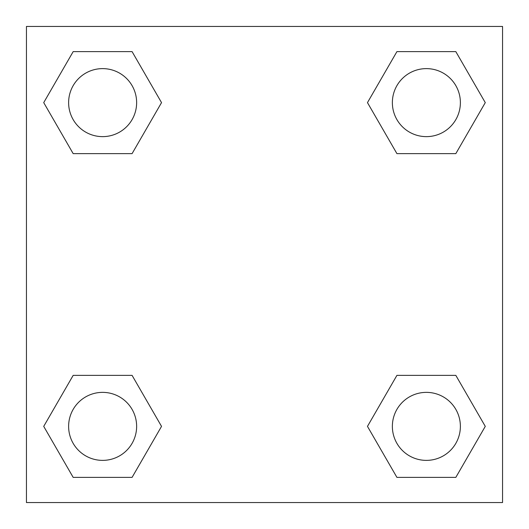 <?xml version="1.0" encoding="UTF-8"?>
<svg xmlns="http://www.w3.org/2000/svg" width="529" height="529" viewBox="0 0 529 529"><rect width="100%" height="100%" fill="white"/><g stroke="black" fill="none" stroke-linecap="round" stroke-linejoin="round"><path stroke-width="0.79" d="M26.45 26.45L502.55 26.45L502.55 502.55L26.45 502.55L26.45 26.45M73.174 375.365L132.078 375.365L161.53 426.374L132.078 477.383L73.174 477.383L43.722 426.374L73.174 375.365L132.078 375.365L73.174 375.365M396.922 51.617L455.826 51.617L485.278 102.626L455.826 153.635L396.922 153.635L367.47 102.626L396.922 51.617L455.826 51.617L396.922 51.617M73.174 51.617L132.078 51.617L161.53 102.626L132.078 153.635L73.174 153.635L43.722 102.626L73.174 51.617L132.078 51.617L73.174 51.617M396.922 375.365L455.826 375.365L485.278 426.374L455.826 477.383L396.922 477.383L367.47 426.374L396.922 375.365L455.826 375.365L396.922 375.365M455.826 477.383L396.922 477.383L455.826 477.383M460.382 426.374A34.008 34.008 0 0 0 409.373 396.922A34.008 34.008 0 0 0 409.373 455.826A34.008 34.008 0 0 0 460.382 426.374M132.078 477.383L73.174 477.383L132.078 477.383M136.634 426.374A34.008 34.008 0 0 0 85.625 396.922A34.008 34.008 0 0 0 85.625 455.826A34.008 34.008 0 0 0 136.634 426.374M455.826 153.635L396.922 153.635L455.826 153.635M460.382 102.626A34.008 34.008 0 0 0 409.373 73.174A34.008 34.008 0 0 0 409.373 132.078A34.008 34.008 0 0 0 460.382 102.626M132.078 153.635L73.174 153.635L132.078 153.635M136.634 102.626A34.008 34.008 0 0 0 85.625 73.174A34.008 34.008 0 0 0 85.625 132.078A34.008 34.008 0 0 0 136.634 102.626"/></g></svg>

